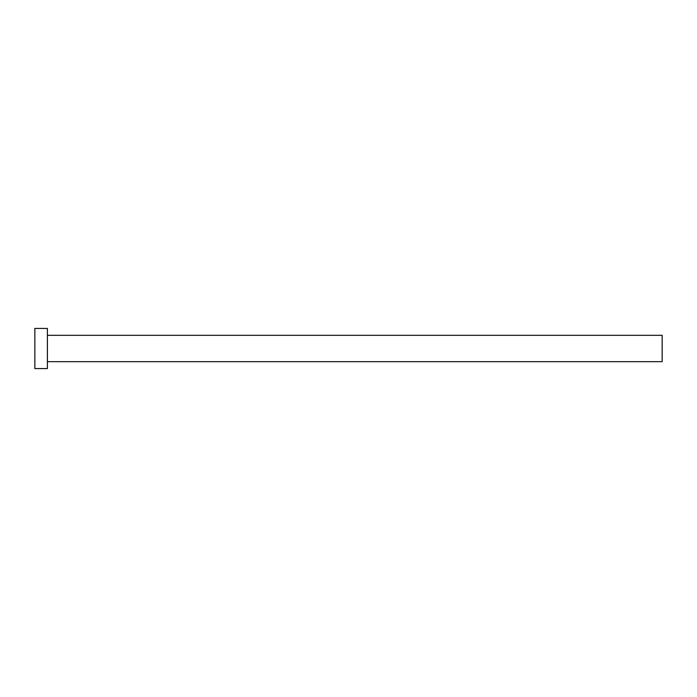 <?xml version="1.0" encoding="UTF-8"?>
<svg xmlns="http://www.w3.org/2000/svg" width="697" height="697" viewBox="0 0 697 697"><rect width="100%" height="100%" fill="white"/><g stroke="black" fill="none" stroke-linecap="round" stroke-linejoin="round"><path stroke-width="0.52" stroke-dasharray="3.48 2.61" d="M662.15 361.673L662.15 335.327M47.396 368.574L47.396 328.426M34.85 368.574L34.85 328.426M47.396 348.5L47.396 335.327L47.396 348.5"/><path stroke-width="1.05" d="M47.396 335.327L662.15 335.327L662.15 361.673L47.396 361.673M47.396 348.5L47.396 368.574L34.85 368.574L34.85 328.426L47.396 328.426L47.396 348.5"/></g></svg>
